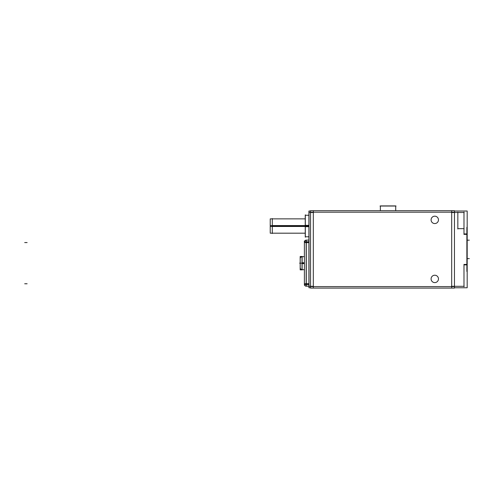 <?xml version="1.0" encoding="UTF-8"?>
<svg xmlns="http://www.w3.org/2000/svg" width="494" height="494" viewBox="0 0 494 494"><rect width="100%" height="100%" fill="white"/><g stroke="black" fill="none" stroke-linecap="round" stroke-linejoin="round"><path stroke-width="0.74" d="M302.056 263.166L302.056 256.744C300.945 256.843 300.333 257.473 300.216 258.628C300.333 257.473 300.945 256.843 302.056 256.744L302.056 269.594C300.945 269.496 300.333 268.866 300.216 267.711C300.333 268.866 300.945 269.496 302.056 269.594L302.056 263.166L304.397 263.166L302.013 263.166L304.397 263.166M463.99 264.87L466.879 264.87L463.99 264.87M463.99 233.915L466.879 233.915L463.99 233.915M380.349 210.697L380.349 205.912L380.349 210.697L380.349 205.912L380.349 210.697L380.349 205.912L395.725 205.912L395.706 210.697M395.725 210.697L395.725 205.912L395.725 210.697M454.455 212.185L310.547 212.185M451.689 288.088L451.689 210.697M310.547 286.6L454.455 286.6M313.313 210.697L313.313 288.088M454.455 210.697L454.455 288.088L310.547 288.088L310.547 210.697L454.455 210.697M438.456 278.678A3.693 3.693 0 0 1 434.776 282.605A3.693 3.693 0 0 1 431.095 278.678M431.095 279.147A3.693 3.693 0 0 1 434.776 275.22A3.693 3.693 0 0 1 438.456 279.147M438.456 219.639A3.693 3.693 0 0 1 434.776 223.56A3.693 3.693 0 0 1 431.095 219.639M431.095 220.102A3.693 3.693 0 0 1 434.776 216.181A3.693 3.693 0 0 1 438.456 220.102M313.4 212.494L308.923 212.494M310.547 287.767L308.923 287.767L308.923 211.018L310.547 211.018M313.4 286.292L308.923 286.292M309.009 211.018L309.009 287.767M308.923 225.344L305.243 225.344L305.243 236.787L309.083 236.787M308.923 226.697L305.243 226.697L305.243 215.261L309.083 215.261M305.317 214.828L305.317 237.219M309.065 240.103L306.169 240.133L306.169 241.739L309.065 241.739M306.169 241.739L306.169 284.593L309.065 284.593M308.923 283.692L306.28 283.692M306.169 284.593L306.169 286.205L309.065 286.23M308.923 242.64L306.28 242.684M304.409 241.739A1.846 1.846 0 0 1 306.28 240.133L306.28 241.739L304.397 241.739L304.397 242.566L308.923 242.566L306.224 242.566L306.224 283.772L306.224 242.566L304.397 242.566M304.397 241.128L304.397 285.211M304.397 262.759L302.013 262.759L302.013 269.687L304.44 269.687M306.28 241.739L306.28 286.205A1.846 1.846 0 0 1 304.409 284.593L304.397 283.772L308.923 283.772L304.397 283.772M306.28 283.655L304.397 283.747M306.28 284.593L304.397 284.593M304.397 263.58L302.013 263.58L302.013 256.652L304.44 256.652M302.118 256.695L302.118 269.644M300.216 267.89L300.216 258.448M302.408 269.848L300.173 269.848L300.173 256.485L302.408 256.485M464.237 286.292L451.442 286.292M454.455 211.018L467.182 211.018L467.182 287.767L454.455 287.767M464.237 212.494L451.442 212.494M463.99 234.341L463.99 212.062M457.716 228.666L464.113 228.666M457.839 228.988L457.839 212.167M463.928 234.36L466.935 234.36M466.879 271.459L466.879 227.32M463.928 264.426L466.935 264.426M463.99 286.724L463.99 264.438M396.034 206.035L380.04 206.035M305.243 226.474L270.23 226.474L270.23 218.861L305.243 218.861L272.293 218.861M272.293 233.489L272.293 218.558M305.243 225.573L270.23 225.573L270.23 233.187L305.243 233.187L272.293 233.187M305.317 226.024L308.923 226.024M306.224 241.739L306.224 240.127L306.224 241.739M306.224 286.205L306.224 284.593L306.224 286.205M27.121 283.772L24.7 283.772L27.121 283.772M27.121 242.566L24.7 242.566L27.121 242.566M300.173 263.166L299.636 263.166L300.173 263.166M302.118 263.166L300.216 263.166L302.118 263.166M467.182 240.17L469.3 240.17L467.182 240.17M467.182 258.615L469.3 258.615L467.182 258.615M305.243 226.024L272.293 226.024M309.009 236.787L305.317 236.787M309.009 215.261L305.317 215.261M304.397 269.687L302.365 269.687M304.397 256.652L302.365 256.652M306.28 240.133C304.675 240.757 304.045 241.375 304.397 241.974M305.446 286.026L305.113 285.822M306.28 286.205C305.138 286.119 304.514 285.501 304.397 284.359M304.576 241.177L304.446 241.541"/></g></svg>
